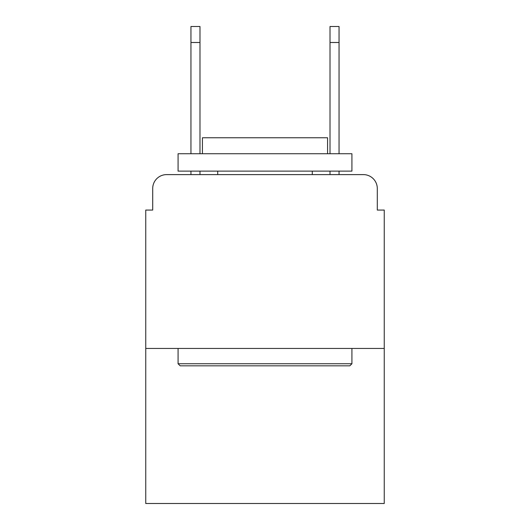 <?xml version="1.0" encoding="UTF-8"?>
<svg xmlns="http://www.w3.org/2000/svg" width="530" height="530" viewBox="0 0 530 530"><rect width="100%" height="100%" fill="white"/><g stroke="black" fill="none" stroke-linecap="round" stroke-linejoin="round"><path stroke-width="0.79" d="M152.706 188.514L152.706 210.065L152.706 188.514A13.906 13.906 0 0 1 166.612 174.608L190.946 174.608L190.946 171.13M384.25 348.442L145.75 348.442L145.75 503.5L384.25 503.5L384.25 210.065L377.294 210.065L377.294 188.514A13.906 13.906 0 0 0 363.388 174.608L166.612 174.608M145.75 348.442L145.75 210.065L152.706 210.065M199.989 171.13L199.989 174.608L210.761 174.608M319.239 174.608L330.011 174.608L330.011 171.13M339.054 171.13L339.054 174.608L363.388 174.608M377.294 210.065L377.294 188.514M349.833 365.826L180.167 365.826L178.08 363.739L351.92 363.739L349.833 365.826M178.08 153.746L351.92 153.746L351.92 171.13L178.08 171.13L178.08 153.746M327.58 153.746L327.58 137.754L202.42 137.754L202.42 153.746M178.08 348.442L178.08 363.739M351.92 348.442L351.92 363.739M217.717 171.13L217.717 174.608M312.283 171.13L312.283 174.608M190.946 153.746L190.946 26.5L199.989 26.5L199.989 153.746M330.011 153.746L330.011 26.5L339.054 26.5L339.054 153.746M190.946 42.493L199.989 42.493M339.054 42.493L330.011 42.493"/></g></svg>
